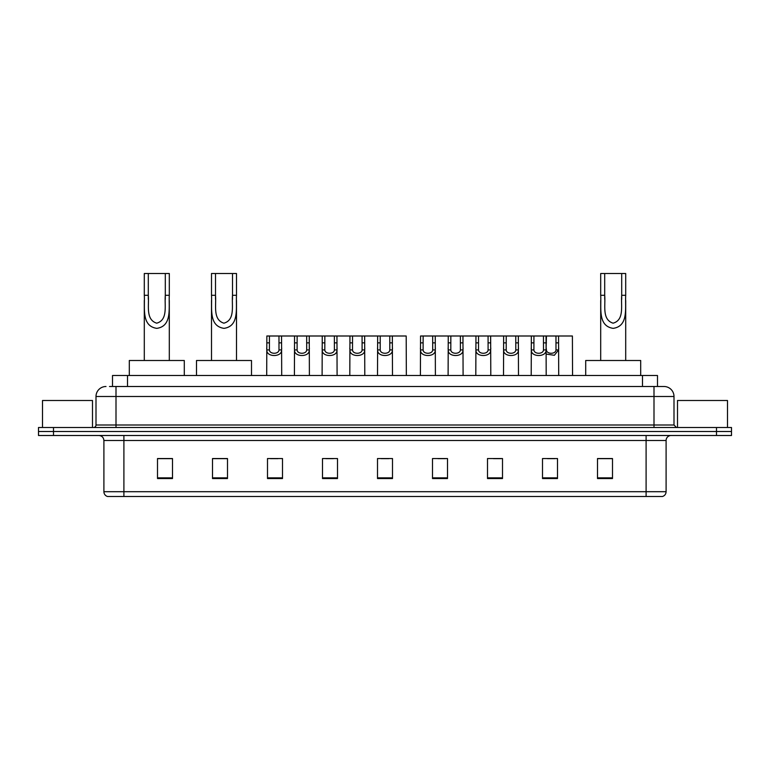 <?xml version="1.0" encoding="UTF-8"?>
<svg xmlns="http://www.w3.org/2000/svg" width="770" height="770" viewBox="0 0 770 770"><rect width="100%" height="100%" fill="white"/><g stroke="black" fill="none" stroke-linecap="round" stroke-linejoin="round"><path stroke-width="1.16" d="M109.504 386.502L116.001 386.502L109.504 386.502L112.507 386.502L112.507 375.5L657.493 375.5L657.493 386.502M106 386.502A10 10 0 0 0 96 396.502L96 425.002A2.502 2.502 0 0 1 93.497 427.504M674 396.502L116.001 396.502L116.001 386.502L664 386.502A10 10 0 0 1 674 396.502L674 425.002L676.503 427.504M53.496 427.504L38.5 427.504L38.5 431.498L53.496 431.498L38.5 431.498L38.5 435.502L53.496 435.502L53.496 431.498L716.504 431.498L53.496 431.498L53.496 427.504L716.504 427.504L716.504 431.498L731.5 431.498L716.504 431.498L716.504 435.502L53.496 435.502M731.5 427.504L731.5 431.498L731.5 427.504L716.504 427.504M663.846 386.502L660.496 386.502M662.248 496.496L107.752 496.496M107.502 496.496A4.995 4.995 0 0 1 103.902 491.703L123.903 491.703L123.903 496.496L646.097 496.496L646.097 491.703L666.098 491.703L666.098 440.498A4.995 4.995 0 0 1 671.103 435.502M103.902 491.703L103.902 440.498C103.603 437.466 101.938 435.801 98.897 435.502M612.497 478.545L612.497 458.554L597.501 458.554L597.501 478.545L612.497 478.545M557.499 478.545L557.499 458.554L542.504 458.554L542.504 478.545L557.499 478.545M502.502 478.545L502.502 458.554L487.497 458.554L487.497 478.545L502.502 478.545M447.505 478.545L447.505 458.554L432.499 458.554L432.499 478.545L447.505 478.545M172.499 478.545L172.499 458.554L157.504 458.554L157.504 478.545L172.499 478.545M227.497 478.545L227.497 458.554L212.501 458.554L212.501 478.545L227.497 478.545M282.503 478.545L282.503 458.554L267.498 458.554L267.498 478.545L282.503 478.545M337.501 478.545L337.501 458.554L322.495 458.554L322.495 478.545L337.501 478.545M392.498 478.545L392.498 458.554L377.502 458.554L377.502 478.545L392.498 478.545M731.5 435.502L731.5 431.498L731.5 435.502L716.504 435.502M646.097 496.496L662.104 496.496M493.397 458.65L500.904 458.65M547.451 458.65L554.949 458.65M325.854 458.65L333.352 458.65M270.453 458.65L277.951 458.65M437.995 458.65L445.503 458.65M381.246 458.65L388.754 458.65M227.497 458.65L212.501 458.65M172.499 458.65L157.504 458.65M612.497 458.65L597.501 458.65M92.496 427.504L92.496 400.496L42.504 400.496L42.504 427.504M148.302 273.504L169.304 273.504L169.304 295.285C168.591 307.962 172.355 326.162 156.782 328.357C141.208 326.066 145.03 307.952 144.298 295.285L144.298 273.504L148.302 273.504L148.302 299.366M144.298 295.285L148.302 295.285C149.216 305.209 145.366 319.617 156.695 323.179C168.226 319.983 164.405 305.295 165.3 295.285L165.3 273.504M169.304 295.285L165.3 295.285L165.3 299.424M144.298 300.444L144.298 360.504M169.304 300.454L169.304 360.504M184.299 375.5L184.299 360.504L129.302 360.504L129.302 375.5M215.504 273.504L236.496 273.504L236.496 295.285C235.793 307.962 239.557 326.162 223.983 328.357C208.41 326.066 212.231 307.952 211.5 295.285L211.5 273.504L215.504 273.504L215.504 299.366M211.5 295.285L215.504 295.285C216.418 305.209 212.568 319.617 223.887 323.179C235.428 319.983 231.597 305.295 232.502 295.285L232.502 273.504M236.496 295.285L232.502 295.285L232.502 299.424M211.5 300.444L211.5 360.504M236.496 300.454L236.496 360.504M251.501 375.5L251.501 360.504L196.504 360.504L196.504 375.5M604.7 273.504L625.702 273.504L625.702 295.285C624.99 307.962 628.753 326.162 613.18 328.357C597.616 326.066 601.428 307.952 600.696 295.285L600.696 273.504L604.7 273.504L604.7 299.366M600.696 295.285L604.7 295.285C605.615 305.209 601.765 319.617 613.093 323.179C624.634 319.983 620.803 305.295 621.698 295.285L621.698 273.504M625.702 295.285L621.698 295.285L621.698 299.424M600.696 300.444L600.696 360.504M625.702 300.454L625.702 360.504M640.698 375.5L640.698 360.504L585.701 360.504L585.701 375.5M727.496 427.504L727.496 400.496L677.504 400.496L677.504 427.504M269.433 335.999L269.404 349.927C269.587 354.373 278.817 354.373 278.99 349.927L278.971 335.999L266.853 335.999L266.699 375.5M278.971 335.999L281.55 335.999L281.704 375.5M281.704 348.127L281.56 349.927C282.157 357.376 266.237 357.376 266.834 349.927L266.699 348.127M297.133 335.999L297.105 349.927C297.287 354.373 306.518 354.373 306.691 349.927L306.672 335.999L294.554 335.999L294.4 375.5M306.672 335.999L309.251 335.999L309.396 375.5M309.396 348.127L309.261 349.927C309.858 357.376 293.938 357.376 294.535 349.927L294.4 348.127M324.834 335.999L324.805 349.927C324.978 354.373 334.219 354.373 334.392 349.927L334.373 335.999L322.255 335.999L322.101 375.5M334.373 335.999L336.952 335.999L337.096 375.5M337.096 348.127L336.962 349.927C337.558 357.376 321.639 357.376 322.235 349.927L322.101 348.127M352.535 335.999L352.506 349.927C352.679 354.373 361.919 354.373 362.092 349.927L362.073 335.999L349.955 335.999L349.801 375.5M362.073 335.999L364.653 335.999L364.797 375.5M364.797 348.127L364.662 349.927C365.259 357.376 349.339 357.376 349.936 349.927L349.801 348.127M380.226 335.999L380.207 349.927C380.38 354.373 389.62 354.373 389.793 349.927L389.774 335.999L377.656 335.999L377.502 375.5M389.774 335.999L392.344 335.999L392.498 375.5M392.498 348.127L392.363 349.927C392.96 357.376 377.04 357.376 377.637 349.927L377.502 348.127M423.134 335.999L423.105 349.927C423.279 354.373 432.519 354.373 432.692 349.927L432.673 335.999L420.555 335.999L420.401 375.5M432.673 335.999L435.252 335.999L435.397 375.5M435.397 348.127L435.262 349.927C435.858 357.376 419.939 357.376 420.536 349.927L420.401 348.127M450.835 335.999L450.806 349.927C450.979 354.373 460.219 354.373 460.393 349.927L460.373 335.999L448.256 335.999L448.101 375.5M460.373 335.999L462.953 335.999L463.097 375.5M463.097 348.127L462.963 349.927C463.559 357.376 447.639 357.376 448.236 349.927L448.101 348.127M478.526 335.999L478.507 349.927C478.68 354.373 487.92 354.373 488.093 349.927L488.074 335.999L475.956 335.999L475.802 375.5M488.074 335.999L490.644 335.999L490.798 375.5M490.798 348.127L490.663 349.927C491.26 357.376 475.34 357.376 475.937 349.927L475.802 348.127M506.227 335.999L506.208 349.927C506.381 354.373 515.621 354.373 515.794 349.927L515.765 335.999L503.647 335.999L503.503 375.5M515.765 335.999L518.345 335.999L518.499 375.5M518.499 348.127L518.364 349.927C518.961 357.376 503.041 357.376 503.638 349.927L503.503 348.127M533.928 335.999L533.908 349.927C534.082 354.373 543.322 354.373 543.495 349.927L543.466 335.999L531.348 335.999L531.204 375.5M558.702 375.5L558.548 335.999L546.046 335.999L546.2 375.5M546.431 335.999L546.065 349.927C546.662 357.376 530.742 357.376 531.338 349.927L531.204 348.127M546.046 335.999L543.466 335.999M546.2 348.127L546.411 349.927C546.585 354.373 555.815 354.373 555.988 349.927L555.969 335.999M558.702 348.127L558.558 349.927L554.362 355.297L546.2 354.094M281.55 335.999L294.554 335.999M309.251 335.999L322.255 335.999M336.952 335.999L349.955 335.999M364.653 335.999L377.656 335.999M392.344 335.999L406.194 335.999L406.348 375.5M435.252 335.999L448.256 335.999M462.953 335.999L475.956 335.999M490.644 335.999L503.647 335.999M518.345 335.999L531.348 335.999M558.548 335.999L572.399 335.999L572.553 375.5M127.512 386.502L127.512 375.5M642.488 386.502L642.488 375.5M116.001 427.504L116.001 396.502L96 396.502M96 425.002L674 425.002M654 386.502L654 427.504M646.097 435.502L646.097 440.498L103.902 440.498M666.098 440.498L646.097 440.498L646.097 491.703L123.903 491.703L123.903 435.502M392.498 477.852L377.502 477.852M337.501 477.852L322.495 477.852M282.503 477.852L267.498 477.852M227.497 477.852L212.501 477.852M172.499 477.852L157.504 477.852M447.505 477.852L432.499 477.852M502.502 477.852L487.497 477.852M557.499 477.852L542.504 477.852M612.497 477.852L597.501 477.852M281.56 349.927L278.99 349.927M269.404 349.927L266.834 349.927M269.433 342.862L266.853 342.862M281.55 342.862L278.971 342.862M309.261 349.927L306.691 349.927M297.105 349.927L294.535 349.927M297.133 342.862L294.554 342.862M309.251 342.862L306.672 342.862M336.962 349.927L334.392 349.927M324.805 349.927L322.235 349.927M324.834 342.862L322.255 342.862M336.952 342.862L334.373 342.862M364.662 349.927L362.092 349.927M352.506 349.927L349.936 349.927M352.535 342.862L349.955 342.862M364.653 342.862L362.073 342.862M392.363 349.927L389.793 349.927M380.207 349.927L377.637 349.927M380.226 342.862L377.656 342.862M392.344 342.862L389.774 342.862M435.262 349.927L432.692 349.927M423.105 349.927L420.536 349.927M423.134 342.862L420.555 342.862M435.252 342.862L432.673 342.862M462.963 349.927L460.393 349.927M450.806 349.927L448.236 349.927M450.835 342.862L448.256 342.862M462.953 342.862L460.373 342.862M490.663 349.927L488.093 349.927M478.507 349.927L475.937 349.927M478.526 342.862L475.956 342.862M490.644 342.862L488.074 342.862M518.364 349.927L515.794 349.927M506.208 349.927L503.638 349.927M506.227 342.862L503.647 342.862M518.345 342.862L515.765 342.862M546.065 349.927L543.495 349.927M533.908 349.927L531.338 349.927M533.928 342.862L531.348 342.862M546.431 342.862L543.466 342.862M558.558 349.927L555.988 349.927M558.548 342.862L555.969 342.862M662.498 496.496C664.76 495.697 665.963 494.099 666.098 491.703"/></g></svg>
